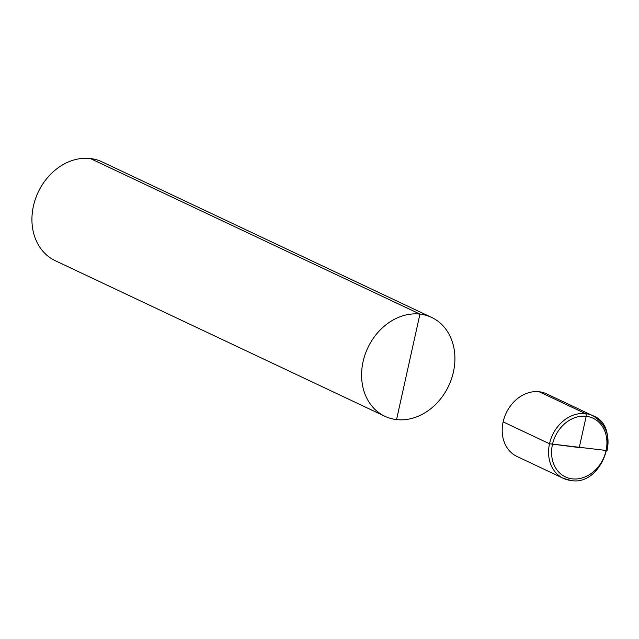 <?xml version="1.0" encoding="UTF-8"?>
<svg xmlns="http://www.w3.org/2000/svg" width="639" height="639" viewBox="0 0 639 639"><rect width="100%" height="100%" fill="white"/><g stroke="black" fill="none" stroke-linecap="round" stroke-linejoin="round"><path stroke-width="0.96" d="M90.283 158.504A54.674 44.674 115.3 0 0 35.409 199.017A54.674 44.674 115.3 0 0 55.25 260.688A54.674 44.674 115.3 0 1 35.409 199.017A54.674 44.674 115.3 0 1 90.283 158.504A54.674 44.674 -64.7 0 1 101.928 161.803A54.674 44.674 -64.7 0 0 90.283 158.504L419.943 314.108A54.674 44.674 -64.7 0 1 431.589 317.407A54.674 44.674 -64.7 0 1 451.43 379.079A54.674 44.674 -64.7 0 1 396.555 419.591A54.674 44.674 115.3 0 1 384.91 416.293A54.674 44.674 115.3 0 0 396.555 419.591A54.674 44.674 -64.7 0 0 451.43 379.079A54.674 44.674 -64.7 0 0 431.589 317.407A54.674 44.674 -64.7 0 0 419.943 314.108A54.674 44.674 115.3 0 0 365.069 354.621A54.674 44.674 115.3 0 0 384.91 416.293A54.674 44.674 115.3 0 1 365.069 354.621A54.674 44.674 115.3 0 1 419.943 314.108L396.555 419.591M579.254 447.572L549.508 443.762L503.149 421.876A34.626 28.292 -64.7 0 1 546.537 393.832L592.896 415.717C605.572 423.825 610.293 435.439 607.05 450.567L549.508 443.762A34.626 28.292 -64.7 0 1 592.896 415.717A34.626 28.292 -64.7 0 0 585.516 413.625L539.156 391.747A34.626 28.292 115.3 0 0 504.403 417.403A34.626 28.292 115.3 0 0 516.975 456.462L563.334 478.347A34.626 28.292 -64.7 0 1 550.77 439.289A34.626 28.292 -64.7 0 1 585.516 413.625A2.189 1.214 96.5 0 1 586.195 416.277L579.254 447.572L586.195 416.277A2.189 1.214 -83.5 0 0 585.516 413.625L539.156 391.747A34.626 28.292 -64.7 0 1 546.537 393.832L592.896 415.717C622.905 426.724 602.936 486.686 570.931 480.496L563.334 478.347A34.626 28.292 -64.7 0 0 570.707 480.432M549.508 443.762L503.149 421.876M572.312 478.867A32.437 26.511 -64.7 0 1 552.455 444.504A32.437 26.511 -64.7 0 1 586.195 416.277A32.437 26.511 -64.7 0 1 606.052 450.631A32.437 26.511 -64.7 0 1 572.312 478.867M606.052 450.631A32.437 26.511 115.3 0 0 586.195 416.277A32.437 26.511 115.3 0 0 552.455 444.504M101.928 161.803L431.589 317.407L101.928 161.803M55.25 260.688L384.91 416.293L55.25 260.688"/></g></svg>
